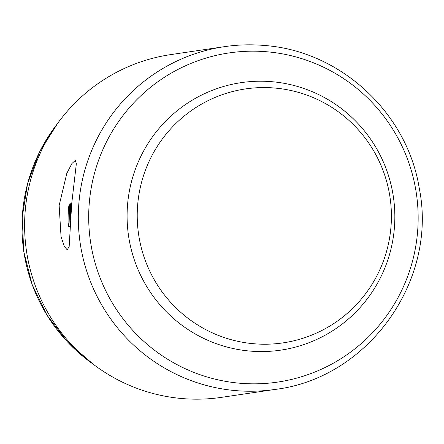 <?xml version="1.0" encoding="UTF-8"?>
<svg xmlns="http://www.w3.org/2000/svg" width="444" height="444" viewBox="0 0 444 444"><rect width="100%" height="100%" fill="white"/><g stroke="black" fill="none" stroke-linecap="round" stroke-linejoin="round"><path stroke-width="0.67" d="M275.169 389.416L221.478 397.352A173.243 171.501 -98.4 0 1 181.357 398.484A173.243 171.501 81.6 0 1 24.686 230.825A173.243 171.501 81.6 0 1 170.812 54.59L224.503 46.653A173.243 171.501 81.6 0 0 78.377 222.888A173.243 171.501 81.6 0 0 235.043 390.554A173.243 171.501 -98.4 0 0 275.169 389.416C368.326 378.183 438.05 280.497 419.241 188.173C407.27 112.893 340.565 51.104 264.863 45.516C251.359 44.3 237.906 44.683 224.503 46.653M71.706 203.668L69.17 246.525L67.227 249.855L64.275 246.353L61.044 236.602L59.146 205.522L66.822 173.343L71.873 163.586L75.308 160.389L76.346 163.719L71.706 203.668M277.955 88.35L272.588 87.862L277.955 88.35A128.355 127.067 -98.4 0 1 390.187 198.507A128.355 127.067 -98.4 0 1 312.071 334.959A128.355 127.067 -98.4 0 1 256.044 343.928L250.677 343.44A128.355 127.067 -98.4 0 1 137.696 204.456A128.355 127.067 -98.4 0 1 272.588 87.862L272.849 87.884M71.551 205.55L71.601 203.602L70.38 203.779L70.651 219.852M68.11 222.738L68.753 226.529L70.374 226.679L68.731 226.529L70.041 226.34L69.231 203.951L68.565 207.614A165.54 163.88 -98.4 0 0 68.11 222.738M70.041 226.34L70.385 226.368M69.231 203.951L70.374 204.057M92.741 363.869A166.827 165.151 -98.4 0 1 57.27 123.887M267.627 51.837A166.367 164.696 81.6 0 0 89.305 202.68A166.367 164.696 81.6 0 0 239.222 383.172A166.367 164.696 -98.4 0 0 417.543 232.329A166.367 164.696 -98.4 0 0 267.627 51.837M272.511 81.752A135.204 133.849 81.6 0 0 127.589 204.34A135.204 133.849 81.6 0 0 249.423 351.026A135.204 133.849 -98.4 0 0 394.344 228.438A135.204 133.849 -98.4 0 0 272.511 81.752M57.642 123.377L39.505 152.037L27.528 183.833L22.2 217.438L23.748 251.454L32.107 284.465L46.931 315.09L67.593 342.063L93.246 364.252"/></g></svg>
